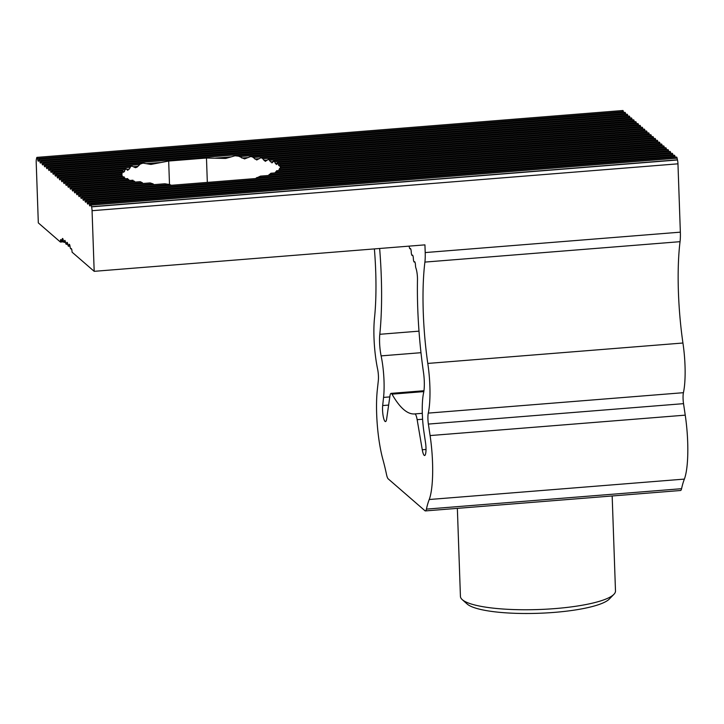 <?xml version="1.0" encoding="UTF-8"?>
<svg xmlns="http://www.w3.org/2000/svg" width="724" height="724" viewBox="0 0 724 724"><rect width="100%" height="100%" fill="white"/><g stroke="black" fill="none" stroke-linecap="round" stroke-linejoin="round"><path stroke-width="1.09" d="M67.757 244.196L66.282 244.314A2.905 0.615 -94.6 0 1 65.54 242.359A2.905 0.615 85.4 0 0 64.798 240.395A2.905 0.615 85.4 0 0 64.427 241.391A2.905 0.615 85.4 0 1 64.047 242.377A2.905 0.615 85.4 0 1 63.305 240.422A2.905 0.615 85.4 0 0 62.572 238.458A2.905 0.615 85.4 0 0 62.164 239.725A2.905 0.615 85.4 0 1 61.766 240.992A2.905 0.615 85.4 0 1 61.305 240.278A2.905 0.615 85.4 0 0 60.834 239.563A2.905 0.615 85.4 0 0 60.418 241.897A2.905 0.615 85.4 0 1 60.427 242.06L38.318 222.892L36.2 162.267A4.851 1.023 85.4 0 1 36.435 159.045A2.425 0.507 85.4 0 0 36.462 158.936L36.707 157.823A2.425 0.507 85.4 0 1 36.96 157.37A2.425 0.507 85.4 0 1 37.485 158.493L37.829 160.122A2.425 0.507 85.4 0 0 38.354 161.244A2.425 0.507 85.4 0 0 38.607 160.8L38.861 159.678A2.425 0.507 85.4 0 1 39.114 159.235A2.425 0.507 85.4 0 1 39.639 160.357L39.983 161.986A2.425 0.507 85.4 0 0 40.508 163.108A2.425 0.507 85.4 0 0 40.761 162.665L41.006 161.543A2.425 0.507 85.4 0 1 41.259 161.099A2.425 0.507 85.4 0 1 41.784 162.221L42.128 163.85A2.425 0.507 85.4 0 0 42.653 164.963A2.425 0.507 85.4 0 0 42.906 164.52L43.159 163.407A2.425 0.507 85.4 0 1 43.404 162.963A2.425 0.507 85.4 0 1 43.929 164.086L44.282 165.715A2.425 0.507 85.4 0 0 44.807 166.828A2.425 0.507 85.4 0 0 45.051 166.384L45.304 165.271A2.425 0.507 85.4 0 1 45.558 164.828A2.425 0.507 85.4 0 1 46.083 165.941L46.426 167.579A2.425 0.507 85.4 0 0 46.951 168.692A2.425 0.507 85.4 0 0 47.205 168.249L47.449 167.135A2.425 0.507 85.4 0 1 47.703 166.692A2.425 0.507 85.4 0 1 48.227 167.805L48.571 169.434A2.425 0.507 85.4 0 0 49.096 170.556A2.425 0.507 85.4 0 0 49.35 170.113L49.603 169A2.425 0.507 85.4 0 1 49.856 168.556A2.425 0.507 85.4 0 1 50.381 169.669L50.725 171.298A2.425 0.507 85.4 0 0 51.25 172.421A2.425 0.507 85.4 0 0 51.504 171.977L51.748 170.855A2.425 0.507 85.4 0 1 52.001 170.412A2.425 0.507 85.4 0 1 52.526 171.534L52.87 173.163A2.425 0.507 85.4 0 0 53.395 174.285A2.425 0.507 85.4 0 0 53.648 173.841L53.902 172.719A2.425 0.507 85.4 0 1 54.155 172.276A2.425 0.507 85.4 0 1 54.68 173.398L55.024 175.027A2.425 0.507 85.4 0 0 55.549 176.149A2.425 0.507 85.4 0 0 55.802 175.706L56.047 174.584A2.425 0.507 85.4 0 1 56.3 174.14A2.425 0.507 85.4 0 1 56.825 175.262L57.169 176.891A2.425 0.507 85.4 0 0 57.694 178.004A2.425 0.507 85.4 0 0 57.947 177.561L58.191 176.448A2.425 0.507 85.4 0 1 58.445 176.004A2.425 0.507 85.4 0 1 58.97 177.118L59.314 178.756L60.264 178.674M121.551 175.027L122.664 170.864L58.445 176.004M64.563 182.403L63.612 182.475L63.269 180.846A2.425 0.507 85.4 0 0 62.744 179.733A2.425 0.507 85.4 0 0 62.49 180.176L62.246 181.29A2.425 0.507 85.4 0 1 61.992 181.733A2.425 0.507 85.4 0 1 61.468 180.611L62.409 180.538M426.418 509.117L681.565 488.7A96.971 20.381 85.4 0 1 684.379 479.098L429.232 499.515A96.971 20.381 85.4 0 0 426.418 509.117A9.693 2.036 85.4 0 1 425.404 510.918A9.693 2.036 85.4 0 1 424.961 510.737L388.191 478.854A9.693 2.036 -94.6 0 1 386.526 474.528A96.971 20.381 -94.6 0 0 382.842 459.297A52.155 10.96 85.4 0 1 377.322 389.82L378.317 380.67A9.693 2.036 85.4 0 0 377.629 369.195A43.639 9.177 85.4 0 1 374.579 317.302A102.808 21.611 -94.6 0 0 374.389 248.911M171.407 185.281L169.669 184.548L76.165 192.023L76.509 193.652A2.425 0.507 -94.6 0 0 77.034 194.774A2.425 0.507 -94.6 0 0 77.287 194.331L77.531 193.218A2.425 0.507 -94.6 0 1 77.785 192.765A2.425 0.507 -94.6 0 1 78.31 193.887L78.654 195.516A2.425 0.507 -94.6 0 0 79.178 196.638A2.425 0.507 -94.6 0 0 79.432 196.195L79.685 195.073A2.425 0.507 -94.6 0 1 79.93 194.629A2.425 0.507 -94.6 0 1 80.455 195.752L80.807 197.381A2.425 0.507 -94.6 0 0 81.332 198.503A2.425 0.507 -94.6 0 0 81.586 198.059L81.83 196.937A2.425 0.507 -94.6 0 1 82.084 196.494A2.425 0.507 -94.6 0 1 82.608 197.616L82.952 199.245A2.425 0.507 -94.6 0 0 83.477 200.358A2.425 0.507 -94.6 0 0 83.731 199.915L83.975 198.801A2.425 0.507 -94.6 0 1 84.228 198.358A2.425 0.507 -94.6 0 1 84.753 199.48L85.097 201.109A2.425 0.507 -94.6 0 0 85.622 202.222A2.425 0.507 -94.6 0 0 85.875 201.779L86.129 200.666A2.425 0.507 -94.6 0 1 86.382 200.222A2.425 0.507 -94.6 0 1 86.907 201.335L87.251 202.973A2.425 0.507 -94.6 0 0 87.776 204.087A2.425 0.507 -94.6 0 0 88.029 203.643L88.274 202.53A2.425 0.507 -94.6 0 1 88.527 202.087A2.425 0.507 -94.6 0 1 89.052 203.2L89.396 204.829A2.425 0.507 -94.6 0 0 89.921 205.951A2.425 0.507 -94.6 0 0 90.174 205.507L90.428 204.394A2.425 0.507 -94.6 0 1 90.681 203.951A2.425 0.507 -94.6 0 1 91.206 205.064L91.55 206.693A2.425 0.507 -94.6 0 0 91.586 206.856A4.851 1.023 -94.6 0 1 92.066 210.702L94.183 271.328L72.074 252.16A2.905 0.615 -94.6 0 1 72.065 251.997A2.905 0.615 -94.6 0 0 71.187 248.54A2.905 0.615 -94.6 0 0 71.015 248.694A2.905 0.615 -94.6 0 1 70.834 248.857A2.905 0.615 -94.6 0 1 70.056 246.558A2.905 0.615 -94.6 0 0 69.269 244.269A2.905 0.615 -94.6 0 0 68.889 245.264A2.905 0.615 -94.6 0 1 68.518 246.251A2.905 0.615 -94.6 0 1 67.775 244.296A2.905 0.615 -94.6 0 0 67.033 242.332A2.905 0.615 -94.6 0 0 66.662 243.327A2.905 0.615 -94.6 0 1 66.282 244.314M36.96 157.37L622.866 110.501A2.425 0.507 85.4 0 1 623.391 111.614L623.572 112.473M94.183 271.328L424.934 244.866L425.205 252.567L680.352 232.16L677.963 163.823A4.851 1.023 -94.6 0 0 677.483 159.977L91.586 206.856M409.187 246.124A2.905 0.615 -94.6 0 0 410.01 248.812A2.905 0.615 -94.6 0 0 410.191 248.658A2.905 0.615 -94.6 0 1 410.363 248.504A2.905 0.615 -94.6 0 1 411.241 251.961A2.905 0.615 -94.6 0 0 412.119 255.418A2.905 0.615 -94.6 0 0 412.291 255.264A2.905 0.615 -94.6 0 1 412.472 255.11A2.905 0.615 -94.6 0 1 413.35 258.568A2.905 0.615 -94.6 0 0 414.228 262.025A2.905 0.615 -94.6 0 0 414.399 261.871A2.905 0.615 -94.6 0 1 414.581 261.717A2.905 0.615 -94.6 0 1 415.458 265.174A2.905 0.615 -94.6 0 0 415.92 268.079A9.693 2.036 -94.6 0 1 417.477 279.871A128.365 26.978 -94.6 0 0 423.459 372.145A18.426 3.873 -94.6 0 1 423.612 392.725A34.906 7.34 -94.6 0 0 424.011 432.481L425.531 442.708A9.693 2.036 -94.6 0 1 424.617 455.505A9.693 2.036 -94.6 0 1 422.273 449.758L417.151 419.676A9.693 2.036 -94.6 0 0 414.807 413.92L414.807 413.92A242.422 50.961 -94.6 0 1 414.644 413.938A242.422 50.961 -94.6 0 1 392.01 394.155A9.693 2.036 -94.6 0 0 391.105 393.367A9.693 2.036 -94.6 0 0 389.928 396.064L386.652 418.879A9.693 2.036 85.4 0 1 385.476 421.576A9.693 2.036 85.4 0 1 383.159 415.983A9.693 2.036 85.4 0 1 382.679 405.558L383.557 397.404L389.802 396.906M71.866 188.303A2.425 0.507 -94.6 0 0 71.341 187.181L140.203 181.67L142.257 182.665L71.866 188.303L72.21 189.932A2.425 0.507 -94.6 0 0 72.735 191.046A2.425 0.507 -94.6 0 0 72.988 190.602L73.233 189.489A2.425 0.507 -94.6 0 1 73.486 189.045A2.425 0.507 -94.6 0 1 74.011 190.159L74.355 191.797A2.425 0.507 -94.6 0 0 74.88 192.91A2.425 0.507 -94.6 0 0 75.133 192.466L75.386 191.353A2.425 0.507 -94.6 0 1 75.64 190.91A2.425 0.507 -94.6 0 1 76.165 192.023M123.777 177.308L124.836 177.959L65.422 182.71L65.766 184.339A2.425 0.507 -94.6 0 0 66.291 185.462A2.425 0.507 -94.6 0 0 66.545 185.018L66.789 183.896A2.425 0.507 -94.6 0 1 67.042 183.453A2.425 0.507 -94.6 0 1 67.567 184.575L67.911 186.204A2.425 0.507 -94.6 0 0 68.436 187.326A2.425 0.507 -94.6 0 0 68.69 186.882L68.934 185.76A2.425 0.507 -94.6 0 1 69.187 185.317A2.425 0.507 -94.6 0 1 69.712 186.439L70.056 188.068A2.425 0.507 -94.6 0 0 70.59 189.181A2.425 0.507 -94.6 0 0 70.834 188.738L71.088 187.625A2.425 0.507 -94.6 0 1 71.341 187.181M54.155 172.276L131.804 166.067L135.433 167.715L137.026 167.154L140.257 164.049L143.008 163.135L150.927 164.439L168.674 161.036L206.476 158.013L225.671 158.465L235.047 155.769L637.907 123.542A2.425 0.507 85.4 0 1 638.432 124.655L638.613 125.514M670.84 153.461L670.659 152.601A2.425 0.507 -94.6 0 0 670.134 151.479L84.228 198.358M127.18 179.063L128.809 179.67L67.567 184.575M59.314 178.756A2.425 0.507 85.4 0 0 59.839 179.869A2.425 0.507 85.4 0 0 60.092 179.425L60.345 178.312A2.425 0.507 85.4 0 1 60.599 177.869A2.425 0.507 85.4 0 1 61.124 178.982L61.468 180.611M271.889 162.909L272.532 162.429L270.595 161.85L268.613 159.244L265.31 161.343L262.07 158.103L260.821 157.778L642.206 127.261A2.425 0.507 85.4 0 1 642.731 128.383L642.912 129.243M268.287 159.217L644.351 129.125A2.425 0.507 85.4 0 1 644.876 130.248L645.057 131.107M272.532 162.429L273.735 160.809L646.496 130.99A2.425 0.507 85.4 0 1 647.03 132.112L647.211 132.972M273.156 161.28L274.776 161.886L275.392 163.497L276.722 164.131L277.5 162.547L648.65 132.854A2.425 0.507 85.4 0 1 649.175 133.967L649.356 134.827M651.5 136.691L651.319 135.831A2.425 0.507 -94.6 0 0 650.795 134.718L279.726 164.402M653.654 138.555L653.473 137.696A2.425 0.507 -94.6 0 0 652.948 136.583L280.423 166.384M655.799 140.42L655.618 139.56A2.425 0.507 -94.6 0 0 655.093 138.438L279.464 168.493M657.953 142.284L657.772 141.424A2.425 0.507 -94.6 0 0 657.247 140.302L276.532 170.764M660.098 144.148L659.917 143.289A2.425 0.507 -94.6 0 0 659.392 142.166L270.912 173.244L268.468 175.48M662.243 146.004L662.062 145.144A2.425 0.507 -94.6 0 0 661.537 144.031L260.513 176.113L255.337 178.566M664.397 147.868L664.216 147.008A2.425 0.507 -94.6 0 0 663.691 145.895L77.785 192.765M666.542 149.732L666.361 148.873A2.425 0.507 -94.6 0 0 665.836 147.759L79.93 194.629M668.695 151.597L668.514 150.737A2.425 0.507 -94.6 0 0 667.99 149.615L82.084 196.494M672.994 155.325L672.804 154.465A2.425 0.507 -94.6 0 0 672.279 153.343L86.382 200.222M675.139 157.189L674.958 156.321A2.425 0.507 -94.6 0 0 674.433 155.208L88.527 202.087M677.483 159.977A2.425 0.507 -94.6 0 1 677.447 159.823L677.103 158.185A2.425 0.507 -94.6 0 0 676.578 157.072L90.681 203.951M680.352 232.16A19.394 4.072 85.4 0 1 680.044 241.68A102.808 21.611 85.4 0 0 682.931 343.013L427.784 363.43A102.808 21.611 85.4 0 1 424.898 262.088L680.044 241.68M684.379 479.098A52.155 10.96 -94.6 0 0 685.239 415.151L683.528 403.657A9.693 2.036 -94.6 0 1 683.429 392.689A43.639 9.177 -94.6 0 0 682.931 343.013M681.565 488.7A9.693 2.036 85.4 0 1 680.551 490.501L425.404 510.918M39.114 159.235L625.011 112.365A2.425 0.507 85.4 0 1 625.536 113.478L625.717 114.338M41.259 161.099L627.165 114.22A2.425 0.507 85.4 0 1 627.69 115.342L627.871 116.202M43.404 162.963L629.31 116.084A2.425 0.507 85.4 0 1 629.835 117.207L630.016 118.066M45.558 164.828L631.464 117.949A2.425 0.507 85.4 0 1 631.989 119.071L632.17 119.931M47.703 166.692L633.609 119.813A2.425 0.507 85.4 0 1 634.134 120.926L634.314 121.795M49.856 168.556L635.753 121.677A2.425 0.507 85.4 0 1 636.278 122.79L636.468 123.65M260.821 157.778L256.721 159.995L252.26 156.837L250.549 156.565L640.052 125.397A2.425 0.507 85.4 0 1 640.577 126.519L640.758 127.379M142.945 183.489L142.257 182.665M383.557 397.404A34.906 7.34 85.4 0 0 381.123 355.882A18.426 3.873 85.4 0 1 379.801 334.289L418.997 331.158M122.971 171.262L123.361 172.33L124.456 171.507L124.899 169.814L126.438 168.954L125.831 168.574L56.3 174.14M277.129 163L279.355 165.95L279.554 164.837L280.052 165.534L279.554 164.837M75.64 190.91L164.81 183.769L169.669 184.548M429.232 499.515A52.155 10.96 -94.6 0 0 430.092 435.567L428.382 424.074A9.693 2.036 -94.6 0 1 428.282 413.105A43.639 9.177 -94.6 0 0 427.784 363.43M121.903 175.416L122.564 176.982M379.638 248.486A128.365 26.978 85.4 0 1 379.801 334.289M65.422 182.71A2.425 0.507 -94.6 0 0 64.898 181.588A2.425 0.507 -94.6 0 0 64.644 182.032L64.391 183.154A2.425 0.507 -94.6 0 1 64.137 183.597A2.425 0.507 -94.6 0 1 63.612 182.475M125.098 178.81L124.836 177.959M121.713 174.493L122.094 173.733L121.623 173.769M153.977 184.638L152.999 183.842L74.011 190.159M73.486 189.045L150.121 182.91L152.999 183.842M134.999 182.086L134.492 181.253L69.712 186.439M132.22 180.701L134.492 181.253M129.189 180.52L128.809 179.67M121.587 173.407L121.514 174.149L121.587 173.407M126.438 168.954L127.886 170.357M127.171 169.995L129.243 169.09L130.718 166.556L131.804 166.067M425.205 252.567A19.394 4.072 85.4 0 1 424.898 262.088M60.427 242.06L63.631 241.807M235.047 155.769L238.621 156.176L244.567 158.918L250.549 156.565M653.473 137.696L280.378 167.543L280.369 168.421M651.319 135.831L280.052 165.534L280.469 167.896M276.297 164.583L276.722 164.131M280.378 167.543L280.45 166.801M655.618 139.56L278.993 169.697L279.708 168.9M278.993 169.697L278.849 170.574M657.772 141.424L275.518 172.004L277.057 171.145M275.518 172.004L275.192 172.909M457.36 508.357L460.428 596.386A77.577 15.865 -2 0 0 462.256 599.644A77.577 15.865 -2 0 0 524.683 609.762A77.577 15.865 -2 0 0 603.572 599.943A77.577 15.865 -2 0 0 613.889 594.35A77.577 15.865 -2 0 0 615.49 590.974L612.169 495.976M462.256 599.644L467.152 604.015A72.726 14.869 -2 0 0 525.678 613.5A72.726 14.869 -2 0 0 599.635 604.296A72.726 14.869 -2 0 0 609.309 599.047L613.889 594.35M58.97 177.118L122.247 172.059M77.45 193.58L76.509 193.652M67.567 243.255L66.662 243.327M37.485 158.493L623.391 111.614M677.963 163.823L92.066 210.702M37.829 160.122L38.779 160.049M73.151 189.851L72.21 189.932M66.708 184.267L65.766 184.339M52.87 173.163L53.82 173.09M133.297 166.728L137.967 166.357M670.659 152.601L84.753 199.48M426.011 449.459L422.273 449.758M61.124 178.982L121.514 174.149M86.047 201.028L85.097 201.109M83.894 199.172L82.952 199.245M677.447 159.823L91.55 206.693M46.426 167.579L47.368 167.497M62.164 239.725L63.16 239.644M81.749 197.308L80.807 197.381M666.361 148.873L80.455 195.752M381.123 355.882L420.979 352.697M69.794 245.192L68.889 245.264M382.679 405.558L388.634 405.078M90.346 204.756L89.396 204.829M674.958 156.321L89.052 203.2M668.514 150.737L82.608 197.616M422.309 413.323L414.816 413.92L422.309 413.323M422.59 419.241L417.151 419.676M57.169 176.891L58.11 176.81M123.089 171.615L124.456 171.507M56.825 175.262L124.899 169.814M677.103 158.185L91.206 205.064M279.491 165.208L278.577 165.28M48.227 167.805L634.134 120.926M685.239 415.151L430.092 435.567M44.282 165.715L45.223 165.633M43.929 164.086L629.835 117.207M63.269 180.846L122.41 176.113M64.427 241.391L65.332 241.318M75.305 191.715L74.355 191.797M206.476 158.013L207.326 182.403M168.674 161.036L169.497 184.475M52.526 171.534L139.642 164.565M42.128 163.85L43.069 163.778M79.604 195.444L78.654 195.516M664.216 147.008L78.31 193.887M68.852 186.131L67.911 186.204M71.006 187.996L70.056 188.068M46.083 165.941L631.989 119.071M41.784 162.221L627.69 115.342M672.804 154.465L86.907 201.335M48.571 169.434L49.522 169.362M55.024 175.027L55.965 174.955M126.673 169.298L129.243 169.09M54.68 173.398L130.112 167.362M88.192 202.892L87.251 202.973M39.983 161.986L40.924 161.914M39.639 160.357L625.536 113.478M270.595 161.85L272.957 161.66M269.744 160.257L644.876 130.248M50.381 169.669L636.278 122.79M50.725 171.298L51.666 171.226M146.13 163.669L160.095 162.547M215.399 158.122L231.264 156.855M683.528 403.657L428.382 424.074M683.429 392.689L428.282 413.105M60.418 241.897L63.576 241.653M423.821 391.612L392.01 394.155M662.062 145.144L256.712 177.579M241.834 158.049L248.386 157.524M263.934 160.348L267.183 160.085M278.179 163.651L649.175 133.967M659.917 143.289L269.075 174.556M239.472 156.574L638.432 124.655M254.848 159.036L259.31 158.683M274.776 161.886L647.03 132.112M275.392 163.497L277.002 163.371M262.794 158.782L642.731 128.383M253.291 157.506L640.577 126.519M127.714 178.602L67.042 183.453M71.477 248.803L70.834 248.857M69.993 246.133L68.518 246.251M62.744 179.733L122.039 174.982M124.112 176.855L64.898 181.588M60.599 177.869L121.514 172.991M414.861 261.97L414.228 262.025M61.766 240.992L63.386 240.857M52.001 170.412L143.008 163.135M64.047 242.377L65.531 242.259M410.653 248.766L410.01 248.812M132.972 180.213L69.187 185.317M423.947 390.743L391.105 393.367M412.752 255.364L412.119 255.418"/></g></svg>
